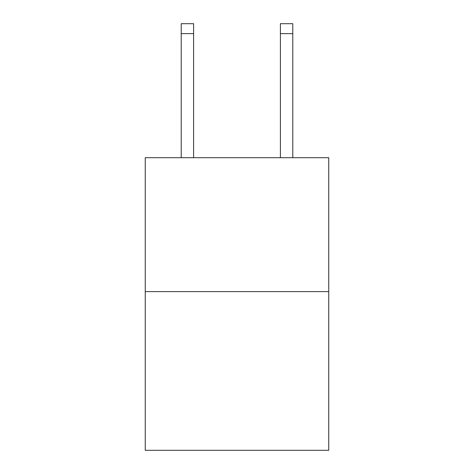 <?xml version="1.0" encoding="UTF-8"?>
<svg xmlns="http://www.w3.org/2000/svg" width="474" height="474" viewBox="0 0 474 474"><rect width="100%" height="100%" fill="white"/><g stroke="black" fill="none" stroke-linecap="round" stroke-linejoin="round"><path stroke-width="0.71" d="M328.749 291.605L328.749 157.7L145.251 157.7L145.251 450.3L328.749 450.3L328.749 291.605L145.251 291.605M193.605 157.7L193.605 23.7L181.21 23.7L193.605 23.7L181.21 23.7L193.605 23.7L181.21 23.7L193.605 23.7L181.21 23.7L193.605 23.7L181.21 23.7L193.605 23.7L181.21 23.7L193.605 23.7L181.21 23.7L193.605 23.7L181.21 23.7L193.605 23.7L181.21 23.7L193.605 23.7L181.21 23.7L193.605 23.7L181.21 23.7L193.605 23.7L181.21 23.7L193.605 23.7L181.21 23.7L193.605 23.7L181.21 23.7L193.605 23.7L181.21 23.7L193.605 23.7L181.21 23.7L193.605 23.7L181.21 23.7L193.605 23.7L181.21 23.7L193.605 23.7L181.21 23.7L193.605 23.7L181.21 23.7L193.605 23.7L181.21 23.7L193.605 23.7L181.21 23.7L193.605 23.7L181.21 23.7L193.605 23.7L181.21 23.7L193.605 23.7L181.21 23.7L193.605 23.7L181.21 23.7L193.605 23.7L181.21 23.7L193.605 23.7L181.21 23.7L181.21 157.7M193.605 23.7L181.21 23.7L193.605 23.7M292.79 157.7L292.79 23.7L280.395 23.7L280.395 157.7M193.605 33.618L181.21 33.618M280.395 33.618L292.79 33.618"/></g></svg>
